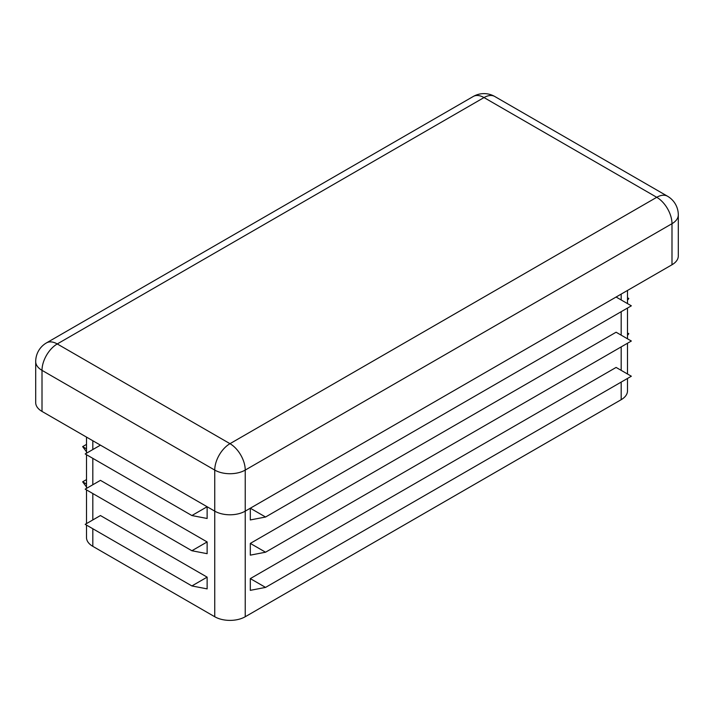 <?xml version="1.0" encoding="UTF-8"?>
<svg xmlns="http://www.w3.org/2000/svg" width="714" height="714" viewBox="0 0 714 714"><rect width="100%" height="100%" fill="white"/><g stroke="black" fill="none" stroke-linecap="round" stroke-linejoin="round"><path stroke-width="1.07" d="M191.887 550.744L85.198 489.144L100.442 480.352L207.131 541.944L191.887 550.744L207.131 553.68L207.131 541.944M86.501 525.102L86.501 537.544A21.554 12.441 0 0 0 92.82 546.344L214.744 616.744A21.554 12.441 0 0 0 245.232 616.744L621.18 399.688A21.554 12.441 0 0 0 627.499 390.888L627.499 378.447M191.887 515.544L85.198 453.952L100.442 445.152L207.131 506.744L191.887 515.544L207.131 518.48L207.131 506.744M191.887 585.944L85.198 524.344L100.442 515.544L207.131 577.144L191.887 585.944L207.131 588.88L207.131 577.144M627.499 334.447L628.802 333.688L627.499 335.455M627.499 332.938L628.802 333.688M250.311 508.216L250.311 519.944L265.554 517.016L250.311 508.216L616.102 297.024L631.346 305.824L265.554 517.016M250.311 578.608L250.311 590.344L265.554 587.408L250.311 578.608L616.102 367.424L631.346 376.224L265.554 587.408M250.311 543.408L250.311 555.144L265.554 552.208L250.311 543.408L616.102 332.224L631.346 341.024L265.554 552.208M35.7 361.552A21.554 12.441 0 0 0 42.01 370.352A21.554 12.441 -60 0 1 57.254 343.952A21.554 12.441 -120 0 0 46.481 342.89A21.554 21.554 0 0 0 35.7 361.552L35.7 402.616A21.554 12.441 0 0 0 42.01 411.416L214.744 511.144A21.554 12.441 0 0 0 245.232 511.144L671.99 264.76A21.554 12.441 0 0 0 678.3 255.96L678.3 214.896A21.554 21.554 0 0 0 667.519 196.225A21.554 12.441 120 0 0 656.746 197.296A21.554 12.441 60 0 1 671.99 223.696A21.554 12.441 0 0 0 678.3 214.896M86.501 451.801L82.654 446.616L86.501 444.394M82.654 446.616L86.501 448.838M86.501 487.002L82.654 481.816L86.501 479.594M82.654 481.816L86.501 484.038M627.499 299.246L628.802 298.497L627.499 300.255M627.499 297.738L628.802 298.497M92.82 440.752L92.82 449.552M92.82 458.352L92.82 484.752M92.82 493.544L92.82 519.944M92.82 528.744L92.82 546.344M42.01 411.416L42.01 370.352L214.744 470.08A21.554 12.441 0 0 0 245.232 470.08A21.554 12.441 -120 0 0 229.988 443.68A21.554 12.441 120 0 0 214.744 470.08L214.744 616.744M621.18 294.088L621.18 299.96M621.18 311.688L621.18 335.161M621.18 346.888L621.18 370.352M621.18 382.088L621.18 399.688M671.99 264.76L671.99 223.696L245.232 470.08L245.232 616.744M229.988 443.68L656.746 197.296L484.012 97.568A21.554 12.441 -60 0 1 494.784 96.497A21.554 21.554 0 0 0 473.23 96.497A21.554 12.441 60 0 1 484.012 97.568L57.254 343.952L229.988 443.68M627.499 374.002L627.499 343.247M627.499 338.802L627.499 308.046M627.499 303.602L627.499 290.446M86.501 523.594L86.501 489.902M86.501 488.394L86.501 454.702M86.501 453.194L86.501 437.102M667.519 196.225L494.784 96.497M473.23 96.497L46.481 342.89"/></g></svg>
